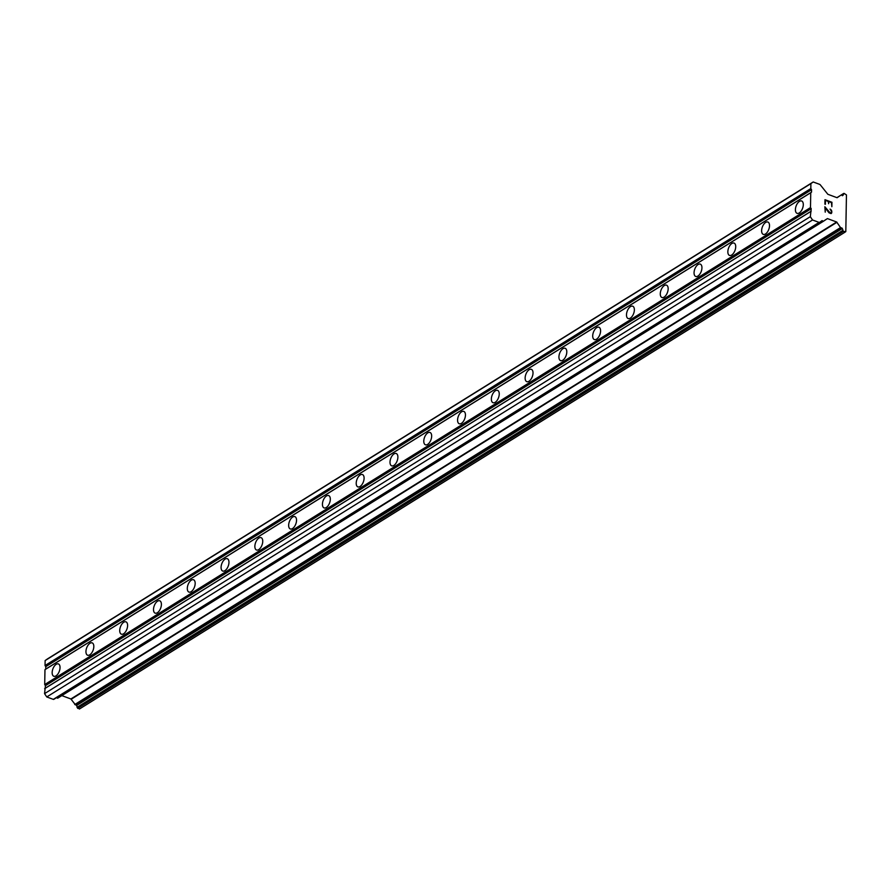 <?xml version="1.0" encoding="UTF-8"?>
<svg xmlns="http://www.w3.org/2000/svg" width="891" height="891" viewBox="0 0 891 891"><rect width="100%" height="100%" fill="white"/><g stroke="black" fill="none" stroke-linecap="round" stroke-linejoin="round"><path stroke-width="1.34" d="M56.2 664.307A6.582 3.43 110.3 0 1 58.383 663.918A6.582 3.43 110.3 0 1 59.842 669.431A6.582 3.43 110.3 0 1 55.999 675.879A6.582 3.43 110.3 0 1 53.816 676.269A6.582 3.43 110.3 0 1 52.357 670.756A6.582 3.43 110.3 0 1 56.2 664.307M89.98 643.269A6.582 3.43 110.3 0 1 92.163 642.879A6.582 3.43 110.3 0 1 93.622 648.392A6.582 3.43 110.3 0 1 89.779 654.84A6.582 3.43 110.3 0 1 87.596 655.219A6.582 3.43 110.3 0 1 86.149 649.717A6.582 3.43 110.3 0 1 89.98 643.269M123.771 622.219A6.582 3.43 110.3 0 1 125.954 621.84A6.582 3.43 110.3 0 1 127.413 627.342A6.582 3.43 110.3 0 1 123.571 633.791A6.582 3.43 110.3 0 1 121.388 634.18A6.582 3.43 110.3 0 1 119.929 628.667A6.582 3.43 110.3 0 1 123.771 622.219M157.551 601.18A6.582 3.43 110.3 0 1 159.734 600.79A6.582 3.43 110.3 0 1 161.193 606.303A6.582 3.43 110.3 0 1 157.351 612.752A6.582 3.43 110.3 0 1 155.168 613.142A6.582 3.43 110.3 0 1 153.709 607.629A6.582 3.43 110.3 0 1 157.551 601.18M191.342 580.141A6.582 3.43 110.3 0 1 193.514 579.751A6.582 3.43 110.3 0 1 194.973 585.264A6.582 3.43 110.3 0 1 191.131 591.713A6.582 3.43 110.3 0 1 188.959 592.092A6.582 3.43 110.3 0 1 187.5 586.59A6.582 3.43 110.3 0 1 191.342 580.141M225.122 559.091A6.582 3.43 110.3 0 1 227.305 558.713A6.582 3.43 110.3 0 1 228.764 564.215A6.582 3.43 110.3 0 1 224.922 570.663A6.582 3.43 110.3 0 1 222.739 571.053A6.582 3.43 110.3 0 1 221.28 565.54A6.582 3.43 110.3 0 1 225.122 559.091M258.902 538.053A6.582 3.43 110.3 0 1 261.085 537.663A6.582 3.43 110.3 0 1 262.544 543.176A6.582 3.43 110.3 0 1 258.702 549.624A6.582 3.43 110.3 0 1 256.519 550.014A6.582 3.43 110.3 0 1 255.06 544.501A6.582 3.43 110.3 0 1 258.902 538.053M292.694 517.014A6.582 3.43 110.3 0 1 294.876 516.624A6.582 3.43 110.3 0 1 296.335 522.137A6.582 3.43 110.3 0 1 292.493 528.586A6.582 3.43 110.3 0 1 290.31 528.964A6.582 3.43 110.3 0 1 288.851 523.462A6.582 3.43 110.3 0 1 292.694 517.014M326.474 495.964A6.582 3.43 110.3 0 1 328.656 495.585A6.582 3.43 110.3 0 1 330.115 501.087A6.582 3.43 110.3 0 1 326.273 507.536A6.582 3.43 110.3 0 1 324.09 507.926A6.582 3.43 110.3 0 1 322.631 502.413A6.582 3.43 110.3 0 1 326.474 495.964M360.254 474.925A6.582 3.43 110.3 0 1 362.437 474.535A6.582 3.43 110.3 0 1 363.896 480.049A6.582 3.43 110.3 0 1 360.053 486.497A6.582 3.43 110.3 0 1 357.87 486.887A6.582 3.43 110.3 0 1 356.411 481.374A6.582 3.43 110.3 0 1 360.254 474.925M394.045 453.887A6.582 3.43 110.3 0 1 396.228 453.497A6.582 3.43 110.3 0 1 397.687 459.01A6.582 3.43 110.3 0 1 393.844 465.458A6.582 3.43 110.3 0 1 391.661 465.837A6.582 3.43 110.3 0 1 390.202 460.335A6.582 3.43 110.3 0 1 394.045 453.887M427.825 432.837A6.582 3.43 110.3 0 1 430.008 432.458A6.582 3.43 110.3 0 1 431.467 437.96A6.582 3.43 110.3 0 1 427.624 444.409A6.582 3.43 110.3 0 1 425.441 444.798A6.582 3.43 110.3 0 1 423.982 439.285A6.582 3.43 110.3 0 1 427.825 432.837M461.616 411.798A6.582 3.43 110.3 0 1 463.788 411.408A6.582 3.43 110.3 0 1 465.247 416.921A6.582 3.43 110.3 0 1 461.404 423.37A6.582 3.43 110.3 0 1 459.233 423.76A6.582 3.43 110.3 0 1 457.774 418.247A6.582 3.43 110.3 0 1 461.616 411.798M495.396 390.759A6.582 3.43 110.3 0 1 497.579 390.369A6.582 3.43 110.3 0 1 499.038 395.882A6.582 3.43 110.3 0 1 495.196 402.331A6.582 3.43 110.3 0 1 493.013 402.71A6.582 3.43 110.3 0 1 491.554 397.208A6.582 3.43 110.3 0 1 495.396 390.759M529.176 369.709A6.582 3.43 110.3 0 1 531.359 369.331A6.582 3.43 110.3 0 1 532.818 374.833A6.582 3.43 110.3 0 1 528.976 381.281A6.582 3.43 110.3 0 1 526.793 381.671A6.582 3.43 110.3 0 1 525.334 376.158A6.582 3.43 110.3 0 1 529.176 369.709M562.967 348.671A6.582 3.43 110.3 0 1 565.15 348.281A6.582 3.43 110.3 0 1 566.598 353.794A6.582 3.43 110.3 0 1 562.767 360.242A6.582 3.43 110.3 0 1 560.584 360.632A6.582 3.43 110.3 0 1 559.125 355.119A6.582 3.43 110.3 0 1 562.967 348.671M596.747 327.632A6.582 3.43 110.3 0 1 598.93 327.242A6.582 3.43 110.3 0 1 600.389 332.755A6.582 3.43 110.3 0 1 596.547 339.204A6.582 3.43 110.3 0 1 594.364 339.582A6.582 3.43 110.3 0 1 592.905 334.08A6.582 3.43 110.3 0 1 596.747 327.632M630.527 306.582A6.582 3.43 110.3 0 1 632.71 306.203A6.582 3.43 110.3 0 1 634.169 311.705A6.582 3.43 110.3 0 1 630.327 318.154A6.582 3.43 110.3 0 1 628.144 318.544A6.582 3.43 110.3 0 1 626.685 313.031A6.582 3.43 110.3 0 1 630.527 306.582M664.318 285.543A6.582 3.43 110.3 0 1 666.501 285.153A6.582 3.43 110.3 0 1 667.96 290.666A6.582 3.43 110.3 0 1 664.118 297.115A6.582 3.43 110.3 0 1 661.935 297.505A6.582 3.43 110.3 0 1 660.476 291.992A6.582 3.43 110.3 0 1 664.318 285.543M698.098 264.504A6.582 3.43 110.3 0 1 700.281 264.115A6.582 3.43 110.3 0 1 701.74 269.628A6.582 3.43 110.3 0 1 697.898 276.076A6.582 3.43 110.3 0 1 695.715 276.455A6.582 3.43 110.3 0 1 694.256 270.953A6.582 3.43 110.3 0 1 698.098 264.504M731.89 243.455A6.582 3.43 110.3 0 1 734.061 243.076A6.582 3.43 110.3 0 1 735.52 248.578A6.582 3.43 110.3 0 1 731.678 255.026A6.582 3.43 110.3 0 1 729.506 255.416A6.582 3.43 110.3 0 1 728.047 249.903A6.582 3.43 110.3 0 1 731.89 243.455M765.67 222.416A6.582 3.43 110.3 0 1 767.853 222.026A6.582 3.43 110.3 0 1 769.312 227.539A6.582 3.43 110.3 0 1 765.469 233.988A6.582 3.43 110.3 0 1 763.286 234.378A6.582 3.43 110.3 0 1 761.827 228.864A6.582 3.43 110.3 0 1 765.67 222.416M799.45 201.377A6.582 3.43 110.3 0 1 801.633 200.987A6.582 3.43 110.3 0 1 803.092 206.5A6.582 3.43 110.3 0 1 799.249 212.949A6.582 3.43 110.3 0 1 797.066 213.328A6.582 3.43 110.3 0 1 795.607 207.826A6.582 3.43 110.3 0 1 799.45 201.377M831.86 206.701L831.938 202.279L831.86 206.712L831.47 202.613L828.686 201.578L828.641 203.716L828.675 201.589M828.641 203.716L828.218 201.411L825.434 200.375L824.899 204.139L824.977 199.695L831.938 202.268L824.977 199.707M825.434 200.375L825.367 204.306M830.044 209.118L831.325 211.122L831.292 212.504L830.345 213.183L830.98 213.072M830.468 209.274L831.136 209.886L830.457 209.274M831.47 210.387L831.782 211.256L831.459 210.387M831.782 211.256L831.76 212.726L831.771 211.256M831.76 212.726L831.414 213.339L831.748 212.726M831.069 213.595L829.031 212.838L825.3 207.982L825.233 212.158L825.289 207.993M825.233 212.158L824.854 206.734L830.356 213.183L824.854 206.757M842.875 195.385A2.539 1.793 -121.9 0 0 843.499 194.026L844.122 193.403L846.45 194.929L845.804 231.627L843.454 231.426L842.864 230.346A2.539 1.793 -121.9 0 0 842.296 228.553L840.525 227.573L836.66 222.004L827.438 218.596L823.418 221.258L822.07 220.612L819.62 222.36A0.936 0.668 -121.9 0 1 819.085 222.405L812.536 219.988L810.32 216.68L811.222 208.683L810.487 207.581L810.743 192.712L811.512 192.155L811.556 189.683L810.81 188.58L810.899 183.613L813.205 181.976L819.742 184.392A0.936 0.668 -121.9 0 1 820.266 184.827L827.862 194.294L837.083 197.713L841.104 195.04L842.875 195.385L842.329 195.73M813.205 181.976L47.423 658.939L45.129 660.576L45.04 665.532L45.775 666.646L45.731 669.119L44.973 669.664L44.706 684.544L45.452 685.647L44.55 693.632L46.766 696.951L53.304 699.368A0.936 0.668 58.1 0 0 53.839 699.324L819.564 222.394M75.579 704.647L76.526 705.516A2.539 1.793 -121.9 0 1 77.094 707.309L79.422 709.024L845.191 232.061M61.824 695.615L70.89 698.967L75.39 704.77L841.126 227.829M56.645 697.575L57.648 698.221L823.407 221.269L57.648 698.221M810.487 207.581L44.706 684.544M810.743 192.712L44.973 669.664M811.222 208.683L45.452 685.647M811.178 211.167L45.408 688.13M810.409 211.713L44.639 688.676M810.32 216.68L44.55 693.632M812.536 219.988L46.766 696.951M810.899 183.613L45.129 660.576M810.81 188.58L45.04 665.532M811.556 189.683L45.775 666.646M811.512 192.155L45.731 669.119M819.085 222.405L53.304 699.368M822.694 220.857L56.913 697.82M822.794 221.013L57.024 697.976M827.438 218.596L825.233 219.966M836.66 222.004L70.89 698.967M836.983 222.271L71.202 699.235M840.525 227.573L74.744 704.536M841.906 227.962L76.136 704.926M842.296 228.553L76.526 705.516M842.864 230.346L77.094 707.309M842.864 230.535L77.094 707.499M843.454 231.426L77.684 708.378M843.499 193.848L841.516 195.084M843.499 194.026L841.65 195.185M841.093 195.051L836.927 197.646L841.104 195.04M819.586 222.382L53.816 699.346M841.149 227.818L75.367 704.781M843.71 193.425L841.16 195.018"/></g></svg>
